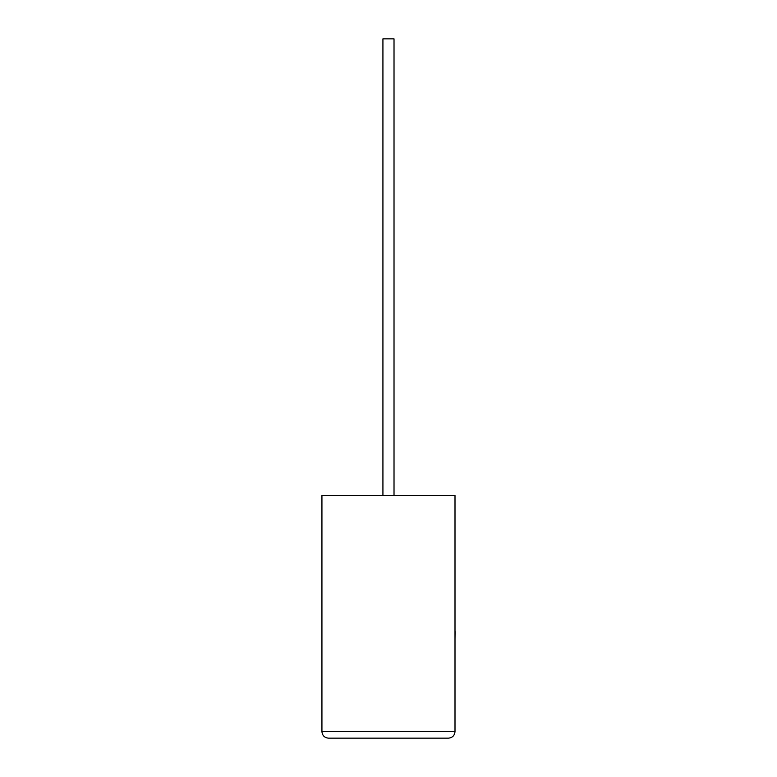 <?xml version="1.0" encoding="UTF-8"?>
<svg xmlns="http://www.w3.org/2000/svg" width="777" height="777" viewBox="0 0 777 777"><rect width="100%" height="100%" fill="white"/><g stroke="black" fill="none" stroke-linecap="round" stroke-linejoin="round"><path stroke-width="1.17" d="M394.017 495.483L394.017 38.85L382.925 38.85L382.925 495.483M448.484 738.15C452.418 737.732 454.594 735.557 455.001 731.623L455.001 495.483L321.931 495.483L321.931 731.623L455.001 731.623C454.594 735.557 452.418 737.732 448.484 738.15L328.457 738.15C324.514 737.732 322.348 735.557 321.931 731.623C322.348 735.557 324.514 737.732 328.457 738.15M455.001 631.507L455.001 599.902M455.069 631.507L455.001 639.063"/></g></svg>
